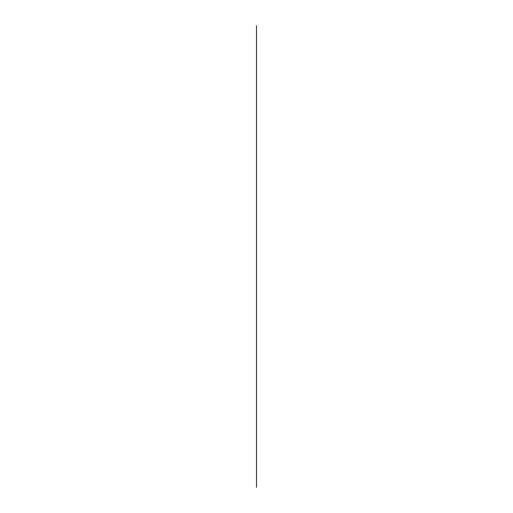 <?xml version="1.0" encoding="UTF-8"?>
<svg xmlns="http://www.w3.org/2000/svg" width="513" height="513" viewBox="0 0 513 513"><rect width="100%" height="100%" fill="white"/><g stroke="black" fill="none" stroke-linecap="round" stroke-linejoin="round"><path stroke-width="0.77" d="M256.5 487.35L256.5 25.65L256.5 487.35"/></g></svg>
